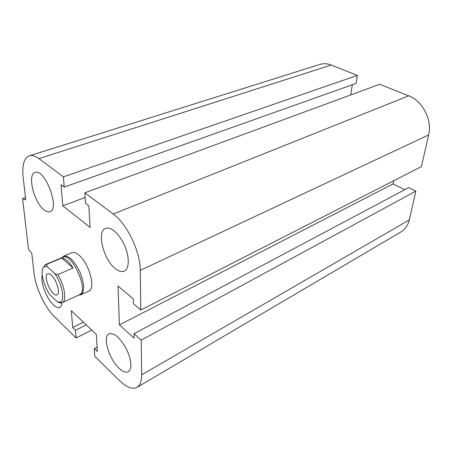 <?xml version="1.0" encoding="UTF-8"?>
<svg xmlns="http://www.w3.org/2000/svg" width="452" height="452" viewBox="0 0 452 452"><rect width="100%" height="100%" fill="white"/><g stroke="black" fill="none" stroke-linecap="round" stroke-linejoin="round"><path stroke-width="0.68" d="M71.783 252.736L71.834 252.713C73.749 251.979 76.094 252.758 78.868 255.058C89.123 263.081 96.095 288.941 88.778 291.116M115.26 268.539C103.395 259.493 96.4 231.254 105.598 228.356C110.706 226.158 119.639 234.085 124.622 245.622C129.673 257.126 129.362 268.985 124.243 271.149C121.695 272.189 118.701 271.319 115.26 268.539M118.955 368.148C108.926 358.978 102.327 336.531 109.028 333.83C114.164 332.604 119.899 337.559 126.227 348.695C131.459 358.882 132.334 369.646 128.289 371.747C125.842 372.911 122.729 371.713 118.955 368.148M62.077 302.772C61.856 305.253 61.093 306.806 59.794 307.433C58.065 308.134 55.907 307.253 53.313 304.789C46.409 298.427 40.143 281.749 42.285 275.291M43.968 209.818C33.923 202.276 27.041 174.342 35.03 172.517C44.889 168.087 60.421 209.265 49.901 211.717C48.206 212.287 46.228 211.655 43.968 209.818M29.357 155.821L319.869 64.416C323.508 63.308 327.304 63.517 331.259 65.048L357.351 75.411L63.404 176.862L64.212 187.094L61.071 184.704L62.788 205.796L90.101 227.441L88.841 205.835L85.445 203.247L84.806 192.818L113.237 214.016C126.922 223.661 140.38 251.657 140.25 270.375L140.792 310.015L133.396 303.716L133.3 298.941L118.028 286.026L119.39 324.886L134.114 338.152L134.024 333.695L141.205 340.124L141.679 374.838C141.691 381.33 140.12 385.516 136.967 387.404C132.334 389.635 126.481 387.341 119.413 380.533L94.818 356.368L94.344 348.571L97.344 351.486L96.349 334.474L71.331 310.773L72.699 327.536L75.501 330.265L76.105 337.977L54.489 316.728C44.951 307.546 35.538 287.495 34.058 273.285L31.787 253.301L28.453 249.035L22.6 198.643L25.724 199.891L23.125 177.026C21.933 165.149 24.012 158.081 29.357 155.821C32.081 155.008 35.273 155.94 38.934 158.618L63.404 176.862M357.351 75.411L356.069 83.417L64.212 187.094M352.328 84.744L350.718 94.954M140.792 310.015L421.428 166.596L428.643 134.928C432.417 120.079 422.614 100.898 408.732 95.824L379.697 84.287L84.806 192.818M134.024 333.695L408.687 187.603L415.846 191.123L141.205 340.124M393.726 180.755L393.07 183.924L119.39 324.886M393.07 183.924L404.732 189.704M415.846 191.123L409.286 219.932C407.958 225.395 405.201 229.379 401.009 231.876L136.967 387.404M85.095 197.484L62.788 205.796M25.465 197.631L22.6 198.643M97.09 347.13L94.344 348.571M83.428 322.231L72.699 327.536M86.247 324.903L75.501 330.265M91.711 330.079L76.105 337.977M47.008 266.505L46.601 264.42L61.732 258.03L73.071 267.974L57.822 274.635L54.788 273.607L47.008 266.505L44.403 266.629C39.646 268.674 42.878 284.777 49.844 294.681L57.455 301.942L60.415 302.987L61.263 302.591M61.732 258.03C65.195 258.233 68.975 261.55 73.071 267.974M54.788 273.607C62.252 283.98 65.269 300.981 60.054 302.111L57.455 301.942M51.381 275.234C56.72 279.794 60.675 293.777 56.975 294.84C52.082 297.546 42.364 275.528 47.697 273.81C48.68 273.426 49.906 273.901 51.381 275.234M60.415 302.987L62.156 302.733C66.981 301.117 64.732 285.737 57.822 274.635M46.601 264.42L45.093 264.776L42.934 268.239M62.156 302.733L79.45 294.687C89.394 291.489 72.049 252.171 62.93 257.239L45.353 264.657M78.575 295.094L80.801 294.834C84.88 291.613 84.603 284.048 79.976 272.144C74.297 260.685 68.885 255.352 63.726 256.131L61.986 257.634M331.259 65.048L38.934 158.618M409.286 219.932L141.679 374.838M408.732 95.824L113.237 214.016M428.643 134.928L140.25 270.375M60.054 302.111L61.89 302.84M44.403 266.629L45.093 264.776M71.834 252.713L63.726 256.131M88.835 291.088L80.801 294.834M79.196 294.806L80.496 294.958M62.658 257.352L63.427 256.273"/></g></svg>
